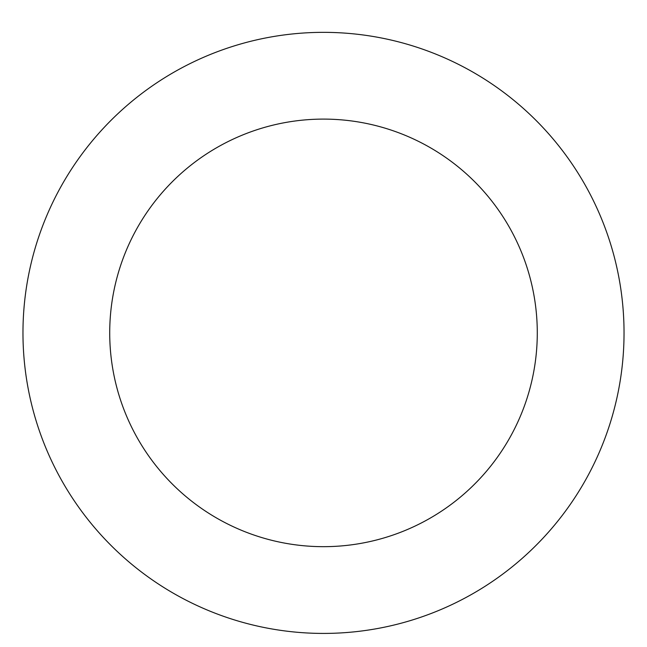 <?xml version="1.0" encoding="UTF-8"?>
<svg xmlns="http://www.w3.org/2000/svg" width="647" height="647" viewBox="0 0 647 647"><rect width="100%" height="100%" fill="white"/><g stroke="black" fill="none" stroke-linecap="round" stroke-linejoin="round"><path stroke-width="0.97" d="M428.047 51.121A300.531 300.531 0 0 0 27.214 383.226A300.531 300.531 0 0 0 515.247 564.305A300.531 300.531 0 0 0 428.047 51.121M397.865 132.457A213.777 213.777 0 0 0 112.74 368.693A213.777 213.777 0 0 0 459.896 497.503A213.777 213.777 0 0 0 397.865 132.457"/></g></svg>

